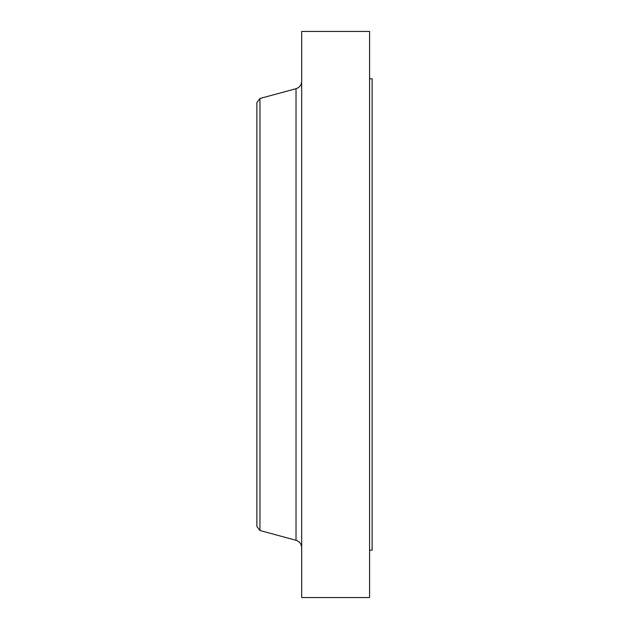 <?xml version="1.0" encoding="UTF-8"?>
<svg xmlns="http://www.w3.org/2000/svg" width="629" height="629" viewBox="0 0 629 629"><rect width="100%" height="100%" fill="white"/><g stroke="black" fill="none" stroke-linecap="round" stroke-linejoin="round"><path stroke-width="0.94" d="M369.577 78.837L372.132 78.837L372.132 550.163L369.577 550.163M259.966 530.514L259.966 98.486L256.868 102.535L256.868 526.465L259.966 530.514L296.023 540.295L296.023 88.705C299.577 87.502 301.464 85.033 301.692 81.29M301.692 314.5L301.692 597.55L369.577 597.55L369.577 31.45L301.692 31.45L301.692 314.5M259.966 98.486L296.023 88.705M296.023 540.295C299.577 541.498 301.464 543.967 301.692 547.71"/></g></svg>
